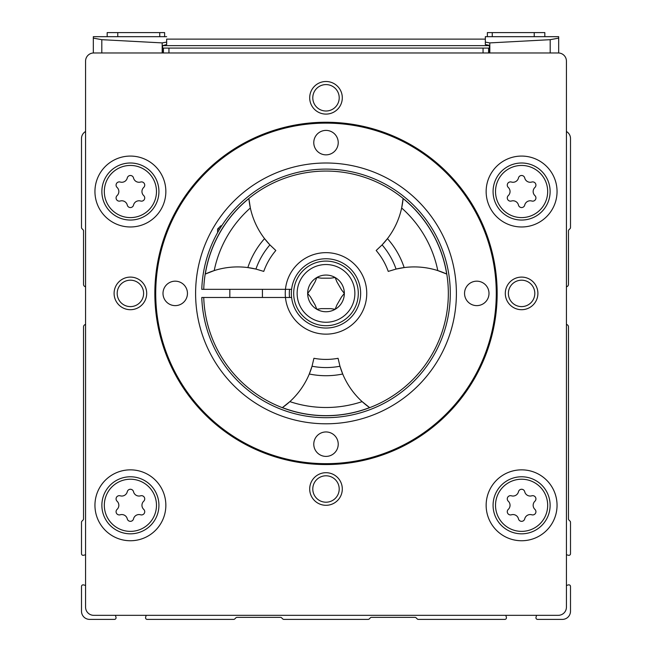 <?xml version="1.0" encoding="UTF-8"?>
<svg xmlns="http://www.w3.org/2000/svg" width="652" height="652" viewBox="0 0 652 652"><rect width="100%" height="100%" fill="white"/><g stroke="black" fill="none" stroke-linecap="round" stroke-linejoin="round"><path stroke-width="0.98" d="M133.521 177.947A3.211 3.211 0 0 0 127.279 177.947A5.615 5.615 0 0 1 120.204 182.03A3.211 3.211 0 0 0 117.083 187.442A5.615 5.615 0 0 1 117.083 195.608A3.211 3.211 0 0 0 120.204 201.02A5.615 5.615 0 0 1 127.279 205.103A3.211 3.211 0 0 0 133.521 205.103A5.615 5.615 0 0 1 140.596 201.02A3.211 3.211 0 0 0 143.717 195.608A5.615 5.615 0 0 1 143.717 187.442A3.211 3.211 0 0 0 140.596 182.03A5.615 5.615 0 0 1 133.521 177.947M133.521 491.722A3.211 3.211 0 0 0 127.279 491.722A5.615 5.615 0 0 1 120.204 495.805A3.211 3.211 0 0 0 117.083 501.217A5.615 5.615 0 0 1 117.083 509.383A3.211 3.211 0 0 0 120.204 514.795A5.615 5.615 0 0 1 127.279 518.878A3.211 3.211 0 0 0 133.521 518.878A5.615 5.615 0 0 1 140.596 514.795A3.211 3.211 0 0 0 143.717 509.383A5.615 5.615 0 0 1 143.717 501.217A3.211 3.211 0 0 0 140.596 495.805A5.615 5.615 0 0 1 133.521 491.722M524.721 491.722A3.211 3.211 0 0 0 518.479 491.722A5.615 5.615 0 0 1 511.404 495.805A3.211 3.211 0 0 0 508.283 501.217A5.615 5.615 0 0 1 508.283 509.383A3.211 3.211 0 0 0 511.404 514.795A5.615 5.615 0 0 1 518.479 518.878A3.211 3.211 0 0 0 524.721 518.878A5.615 5.615 0 0 1 531.796 514.795A3.211 3.211 0 0 0 534.917 509.383A5.615 5.615 0 0 1 534.917 501.217A3.211 3.211 0 0 0 531.796 495.805A5.615 5.615 0 0 1 524.721 491.722M524.721 177.947A3.211 3.211 0 0 0 518.479 177.947A5.615 5.615 0 0 1 511.404 182.03A3.211 3.211 0 0 0 508.283 187.442A5.615 5.615 0 0 1 508.283 195.608A3.211 3.211 0 0 0 511.404 201.02A5.615 5.615 0 0 1 518.479 205.103A3.211 3.211 0 0 0 524.721 205.103A5.615 5.615 0 0 1 531.796 201.02A3.211 3.211 0 0 0 534.917 195.608A5.615 5.615 0 0 1 534.917 187.442A3.211 3.211 0 0 0 531.796 182.03A5.615 5.615 0 0 1 524.721 177.947M85.575 585.447L83.554 584.901A1.63 1.63 0 0 0 81.5 586.482L81.5 611.25A8.15 8.15 0 0 0 89.65 619.4L114.418 619.4A1.63 1.63 0 0 0 115.999 617.346L115.453 615.325M85.575 324.468A2.445 2.445 0 0 0 83.537 326.88L83.537 518.886A1.63 1.63 0 0 1 83.057 520.043L81.981 521.119A1.63 1.63 0 0 0 81.5 522.276L81.5 553.703A1.63 1.63 0 0 0 83.554 555.284L85.575 554.738M85.575 131.492A8.15 8.15 0 0 0 81.5 138.55L81.5 227.524A1.63 1.63 0 0 0 81.981 228.681L83.057 229.757A1.63 1.63 0 0 1 83.537 230.914L83.537 284.37A2.445 2.445 0 0 0 85.575 286.782M566.425 286.782A2.445 2.445 0 0 0 568.462 284.37L568.462 230.914A1.63 1.63 0 0 1 568.943 229.757L570.019 228.681A1.63 1.63 0 0 0 570.5 227.524L570.5 138.55A8.15 8.15 0 0 0 566.425 131.492M566.425 554.738L568.446 555.284A1.63 1.63 0 0 0 570.5 553.703L570.5 522.276A1.63 1.63 0 0 0 570.019 521.119L568.943 520.043A1.63 1.63 0 0 1 568.462 518.886L568.462 326.88A2.445 2.445 0 0 0 566.425 324.468M536.547 615.325L536.001 617.346A1.63 1.63 0 0 0 537.582 619.4L562.35 619.4A8.15 8.15 0 0 0 570.5 611.25L570.5 586.482A1.63 1.63 0 0 0 568.446 584.901L566.425 585.447M146.162 615.325L145.616 617.346A1.63 1.63 0 0 0 147.197 619.4L233.636 619.4A1.63 1.63 0 0 0 234.793 618.919L235.869 617.843A1.63 1.63 0 0 1 237.026 617.362L280.499 617.362A1.63 1.63 0 0 1 281.656 617.843L282.732 618.919A1.63 1.63 0 0 0 283.889 619.4L368.111 619.4A1.63 1.63 0 0 0 369.268 618.919L370.344 617.843A1.63 1.63 0 0 1 371.501 617.362L414.974 617.362A1.63 1.63 0 0 1 416.131 617.843L417.207 618.919A1.63 1.63 0 0 0 418.364 619.4L504.803 619.4A1.63 1.63 0 0 0 506.384 617.346L505.838 615.325M85.575 61.125L85.575 607.175A8.15 8.15 0 0 0 93.725 615.325L558.275 615.325A8.15 8.15 0 0 0 566.425 607.175L566.425 61.125A8.15 8.15 0 0 0 558.275 52.975L93.725 52.975A8.15 8.15 0 0 0 85.575 61.125M505.3 293.4A16.3 16.3 0 0 1 529.75 279.284A16.3 16.3 0 0 1 529.75 307.516A16.3 16.3 0 0 1 505.3 293.4M309.7 97.8A16.3 16.3 0 0 1 334.15 83.684A16.3 16.3 0 0 1 334.15 111.916A16.3 16.3 0 0 1 309.7 97.8M114.1 293.4A16.3 16.3 0 0 1 138.55 279.284A16.3 16.3 0 0 1 138.55 307.516A16.3 16.3 0 0 1 114.1 293.4M309.7 489A16.3 16.3 0 0 1 334.15 474.884A16.3 16.3 0 0 1 334.15 503.116A16.3 16.3 0 0 1 309.7 489M486.147 505.3A35.453 35.453 0 0 1 539.326 474.599A35.453 35.453 0 0 1 539.326 536.001A35.453 35.453 0 0 1 486.147 505.3M94.947 505.3A35.453 35.453 0 0 1 148.126 474.599A35.453 35.453 0 0 1 148.126 536.001A35.453 35.453 0 0 1 94.947 505.3M94.947 191.525A35.453 35.453 0 0 1 148.126 160.824A35.453 35.453 0 0 1 148.126 222.226A35.453 35.453 0 0 1 94.947 191.525M486.147 191.525A35.453 35.453 0 0 1 539.326 160.824A35.453 35.453 0 0 1 539.326 222.226A35.453 35.453 0 0 1 486.147 191.525M163.407 48.085L163.407 52.975L163.407 48.085L488.592 48.085L488.592 52.975L488.592 48.085M493.075 191.525A28.525 28.525 0 0 1 535.862 166.822A28.525 28.525 0 0 1 535.862 216.228A28.525 28.525 0 0 1 493.075 191.525A28.525 28.525 0 0 1 535.862 166.822A28.525 28.525 0 0 1 535.862 216.228A28.525 28.525 0 0 1 493.075 191.525M101.875 191.525A28.525 28.525 0 0 1 144.662 166.822A28.525 28.525 0 0 1 144.662 216.228A28.525 28.525 0 0 1 101.875 191.525A28.525 28.525 0 0 1 144.662 166.822A28.525 28.525 0 0 1 144.662 216.228A28.525 28.525 0 0 1 101.875 191.525M101.875 505.3A28.525 28.525 0 0 1 144.662 480.597A28.525 28.525 0 0 1 144.662 530.003A28.525 28.525 0 0 1 101.875 505.3A28.525 28.525 0 0 1 144.662 480.597A28.525 28.525 0 0 1 144.662 530.003A28.525 28.525 0 0 1 101.875 505.3M493.075 505.3A28.525 28.525 0 0 1 535.862 480.597A28.525 28.525 0 0 1 535.862 530.003A28.525 28.525 0 0 1 493.075 505.3A28.525 28.525 0 0 1 535.862 480.597A28.525 28.525 0 0 1 535.862 530.003A28.525 28.525 0 0 1 493.075 505.3M312.789 489A13.211 13.211 0 0 1 332.601 477.557A13.211 13.211 0 0 1 332.601 500.443A13.211 13.211 0 0 1 312.789 489M117.189 293.4A13.211 13.211 0 0 1 137.001 281.957A13.211 13.211 0 0 1 137.001 304.843A13.211 13.211 0 0 1 117.189 293.4M312.789 97.8A13.211 13.211 0 0 1 332.601 86.357A13.211 13.211 0 0 1 332.601 109.243A13.211 13.211 0 0 1 312.789 97.8M508.389 293.4A13.211 13.211 0 0 1 528.202 281.957A13.211 13.211 0 0 1 528.202 304.843A13.211 13.211 0 0 1 508.389 293.4M155.722 293.4A170.278 170.278 0 0 1 411.135 145.934A170.278 170.278 0 0 1 411.135 440.866A170.278 170.278 0 0 1 155.722 293.4M313.775 142.625A12.225 12.225 0 0 1 332.112 132.038A12.225 12.225 0 0 1 332.112 153.212A12.225 12.225 0 0 1 313.775 142.625M163 293.4A12.225 12.225 0 0 1 181.337 282.813A12.225 12.225 0 0 1 181.337 303.987A12.225 12.225 0 0 1 163 293.4M195.6 293.4A130.4 130.4 0 0 1 391.2 180.474A130.4 130.4 0 0 1 391.2 406.326A130.4 130.4 0 0 1 195.6 293.4M464.55 293.4A12.225 12.225 0 0 1 482.887 282.813A12.225 12.225 0 0 1 482.887 303.987A12.225 12.225 0 0 1 464.55 293.4M313.775 444.175A12.225 12.225 0 0 1 332.112 433.588A12.225 12.225 0 0 1 332.112 454.762A12.225 12.225 0 0 1 313.775 444.175M154.85 293.4A171.15 171.15 0 0 1 411.575 145.176A171.15 171.15 0 0 1 411.575 441.624A171.15 171.15 0 0 1 154.85 293.4M289.553 297.475A36.675 36.675 0 0 1 289.553 289.325M285.25 293.4A40.75 40.75 0 0 1 347.54 258.811A40.75 40.75 0 0 1 347.54 327.989A40.75 40.75 0 0 1 285.25 293.4M558.683 36.675L558.683 38.126L558.683 36.675L485.332 36.675L485.332 44.548L489.407 45.363L489.407 52.975M558.683 38.126L550.19 39.682L558.683 38.126L558.683 52.983M166.667 39.12L166.667 44.548L166.667 39.12L485.332 39.12L485.332 44.548M93.317 38.126L101.81 39.682L93.317 38.126L93.317 36.675L93.317 52.983M166.667 36.675L93.317 36.675M489.407 45.64L162.593 45.64L166.667 44.548M162.593 45.64L162.593 52.975M550.19 52.975L550.19 39.682L489.823 42.902L485.332 42.103M166.667 42.103L162.177 42.902L101.81 39.682L101.81 52.975M544.827 36.675L544.827 32.6L487.37 32.6L487.37 36.675M164.63 36.675L164.63 32.6L107.172 32.6L107.172 36.675M203.734 289.325L201.778 289.325A124.287 124.287 0 0 1 389.317 186.448A124.287 124.287 0 0 1 389.317 400.352A124.287 124.287 0 0 1 201.778 297.475L203.734 297.475A122.331 122.331 0 0 0 388.339 398.657A122.331 122.331 0 0 0 388.339 188.143A122.331 122.331 0 0 0 203.734 289.325L291.607 289.325M291.607 297.475L203.734 297.475M339.961 366.237A77.425 77.425 0 0 0 342.707 374.003L339.961 366.237A74.165 74.165 0 0 1 312.039 366.237L313.93 358.298A66.015 66.015 0 0 0 338.07 358.298L339.961 366.237M369.602 407.606L362.137 401.624A77.425 77.425 0 0 0 364.264 403.482L364.264 403.482A77.425 77.425 0 0 0 369.602 407.606A122.25 122.25 0 0 1 282.397 407.606A77.425 77.425 0 0 0 312.039 366.237L309.292 374.003A82.315 82.315 0 0 0 342.707 374.003A77.425 77.425 0 0 0 362.137 401.624A114.1 114.1 0 0 1 289.863 401.624L282.397 407.606M249.797 205.217A77.425 77.425 0 0 0 250.344 207.996L248.893 198.542A77.425 77.425 0 0 0 249.797 205.217L249.797 205.217M205.298 274.052L214.206 270.588A114.1 114.1 0 0 1 250.344 207.996A77.425 77.425 0 0 0 269.904 244.891L275.829 250.498A66.015 66.015 0 0 0 263.758 271.403L255.934 269.072A77.425 77.425 0 0 0 247.841 267.573L255.934 269.072A74.165 74.165 0 0 1 269.904 244.891L264.549 238.632A82.315 82.315 0 0 0 247.841 267.573A77.425 77.425 0 0 0 211.533 271.493L211.533 271.493A77.425 77.425 0 0 0 205.298 274.052A122.25 122.25 0 0 1 248.893 198.542M382.096 244.891A77.425 77.425 0 0 0 387.451 238.632L382.096 244.891A74.165 74.165 0 0 1 396.066 269.072L388.242 271.403A66.015 66.015 0 0 0 376.171 250.498L382.096 244.891M403.107 198.542L401.656 207.996A77.425 77.425 0 0 0 402.202 205.217L402.202 205.217A77.425 77.425 0 0 0 403.107 198.542A122.25 122.25 0 0 1 446.702 274.052A77.425 77.425 0 0 0 437.794 270.588L446.702 274.052M404.158 267.573A77.425 77.425 0 0 0 396.066 269.072L404.158 267.573A82.315 82.315 0 0 0 387.451 238.632A77.425 77.425 0 0 0 401.656 207.996A114.1 114.1 0 0 1 437.794 270.588A77.425 77.425 0 0 0 404.158 267.573M341.518 289.83L336.848 281.745L341.518 289.83L344.337 293.4L341.518 296.97L336.848 305.054L335.169 309.284L330.67 308.624L321.33 308.624L316.831 309.284L315.152 305.054L310.482 296.97L307.662 293.4L310.482 289.83L315.152 281.745L316.831 277.516L321.33 278.176L330.67 278.176L335.169 277.516L336.848 281.745M330.67 278.176L321.33 278.176M315.152 281.745L310.482 289.83M310.482 296.97L315.152 305.054M321.33 308.624L330.67 308.624M307.662 293.4A18.337 18.337 0 0 1 335.169 277.516A18.337 18.337 0 0 1 335.169 309.284A18.337 18.337 0 0 1 307.662 293.4M291.362 293.4A34.637 34.637 0 0 1 343.319 263.4A34.637 34.637 0 0 1 343.319 323.4A34.637 34.637 0 0 1 291.362 293.4M221.737 225.755L220.865 225.755L217.605 229.015L217.605 232.593M219.691 229.015L217.605 229.015M104.32 191.525A26.08 26.08 0 0 1 143.44 168.941A26.08 26.08 0 0 1 143.44 214.109A26.08 26.08 0 0 1 104.32 191.525M104.32 505.3A26.08 26.08 0 0 1 143.44 482.716A26.08 26.08 0 0 1 143.44 527.884A26.08 26.08 0 0 1 104.32 505.3M495.52 505.3A26.08 26.08 0 0 1 534.64 482.716A26.08 26.08 0 0 1 534.64 527.884A26.08 26.08 0 0 1 495.52 505.3M495.52 191.525A26.08 26.08 0 0 1 534.64 168.941A26.08 26.08 0 0 1 534.64 214.109A26.08 26.08 0 0 1 495.52 191.525M168.941 52.975L168.941 48.085M483.059 52.975L483.059 48.085M489.823 42.902L489.823 52.975M162.177 42.902L162.177 52.975M492.26 32.6L492.26 36.675M534.232 32.6L534.232 36.675M117.767 32.6L117.767 36.675M159.74 32.6L159.74 36.675M293.685 293.4A32.315 32.315 0 0 1 342.153 265.421A32.315 32.315 0 0 1 342.153 321.379A32.315 32.315 0 0 1 293.685 293.4M297.141 293.4A28.859 28.859 0 0 1 340.434 268.404A28.859 28.859 0 0 1 340.434 318.396A28.859 28.859 0 0 1 297.141 293.4M229.83 289.325L229.83 297.475M262.43 289.325L262.43 297.475"/></g></svg>
